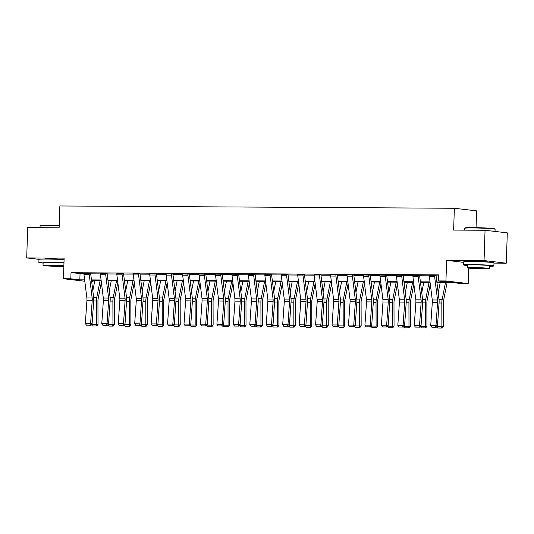 <?xml version="1.0" encoding="UTF-8"?>
<svg xmlns="http://www.w3.org/2000/svg" width="534" height="534" viewBox="0 0 534 534"><rect width="100%" height="100%" fill="white"/><g stroke="black" fill="none" stroke-linecap="round" stroke-linejoin="round"><path stroke-width="0.8" d="M63.593 259.664A9.472 0.454 -178.1 0 0 63.633 259.624A9.472 0.454 -178.1 0 0 49.475 258.763A9.472 0.454 -178.1 0 0 44.696 258.997A9.472 0.454 -178.1 0 0 44.729 259.037M488.263 262.134A9.472 0.454 -178.1 0 0 488.296 262.101A9.472 0.454 -178.1 0 0 474.139 261.233A9.472 0.454 -178.1 0 0 469.366 261.466A9.472 0.454 -178.1 0 0 469.399 261.506M93.103 280.383L93.07 281.385L91.648 281.378M476.048 227.631L476.608 210.87L454.361 208.267L59.848 205.97L59.12 227.791L27.708 227.611L26.7 257.915L39.029 259.357M454.361 208.267L453.64 230.087L485.052 230.267L507.3 232.871L506.292 263.182L484.051 260.579L446.624 260.358L445.937 280.971L468.184 283.574L460.802 283.527L451.784 282.473L436.905 282.386M493.977 263.108L506.292 263.182M468.698 268.101L468.184 283.574M485.052 230.267L484.051 260.579M436.845 281.919L447.579 281.979L438.561 280.924L438.761 274.863L71.022 272.72L83.918 273.802M90.707 273.842L100.365 273.895M107.154 273.935L116.812 273.995M123.601 274.035L133.26 274.089M140.048 274.129L149.707 274.182M156.495 274.222L166.154 274.282M172.943 274.322L182.601 274.376M189.39 274.416L199.048 274.469M205.837 274.509L215.496 274.569M222.284 274.609L231.943 274.663M238.731 274.703L248.39 274.756M255.179 274.796L264.837 274.856M271.626 274.897L281.284 274.95M288.073 274.99L297.732 275.043M304.52 275.083L314.179 275.143M320.961 275.184L330.626 275.237M337.408 275.277L347.067 275.33M353.855 275.37L363.514 275.431M370.302 275.471L379.961 275.524M386.749 275.564L396.408 275.617M403.197 275.657L412.855 275.718M419.644 275.758L429.303 275.811M436.091 275.851L438.728 275.864M434.576 275.324L434.576 275.35A4.252 2.109 90.3 0 0 434.636 276.665L437.54 299.995A6.074 3.01 -89.7 0 1 437.6 302.304L435.984 325.56L437.479 325.954L439.088 302.698A9.105 4.519 90.3 0 0 439.001 299.234L436.098 275.898A1.215 0.601 -89.7 0 1 436.078 275.524L429.303 275.35M419.637 275.404L412.855 275.257M403.19 275.31L396.408 275.164M386.743 275.21L379.968 275.063M370.296 275.117L363.521 274.97M353.848 275.023L347.073 274.877M337.401 274.923L330.626 274.776M319.452 274.656L319.452 274.676A4.252 2.109 90.3 0 0 319.506 275.991L322.409 299.32A6.074 3.01 -89.7 0 1 322.469 301.637L320.861 324.892L322.349 325.286L323.964 302.03A9.105 4.519 90.3 0 0 323.871 298.559L320.967 275.23A1.215 0.601 -89.7 0 1 320.954 274.856L314.179 274.683M303.005 274.556L303.005 274.583A4.252 2.109 90.3 0 0 303.058 275.898L305.962 299.227A6.074 3.01 -89.7 0 1 306.022 301.543L304.413 324.792L305.902 325.186L307.517 301.937A9.105 4.519 90.3 0 0 307.424 298.466L304.52 275.137A1.215 0.601 -89.7 0 1 304.507 274.756L297.732 274.589M288.06 274.636L281.284 274.489M271.612 274.543L264.837 274.396M255.165 274.449L248.39 274.296M238.718 274.349L231.943 274.202M222.271 274.256L215.496 274.109M204.322 273.982L204.322 274.009A4.252 2.109 90.3 0 0 204.382 275.324L207.279 298.653A6.074 3.01 -89.7 0 1 207.346 300.969L205.73 324.218L207.225 324.612L208.834 301.363A9.105 4.519 90.3 0 0 208.741 297.892L205.844 274.563A1.215 0.601 -89.7 0 1 205.824 274.182L199.048 274.009M187.875 273.889L187.875 273.915A4.252 2.109 90.3 0 0 187.935 275.224L190.838 298.559A6.074 3.01 -89.7 0 1 190.898 300.869L189.283 324.125L190.778 324.518L192.387 301.263A9.105 4.519 90.3 0 0 192.293 297.792L189.396 274.463A1.215 0.601 -89.7 0 1 189.376 274.089L182.601 273.915M172.929 273.969L166.154 273.822M156.482 273.875L149.707 273.722M140.042 273.775L133.26 273.628M123.594 273.682L116.812 273.535M107.147 273.588L100.365 273.435M90.7 273.488L83.918 273.341M84.806 281.238L63.446 278.741L64.127 258.136L26.7 257.915M63.446 278.741L70.822 278.788L79.84 279.843L84.632 279.869M71.022 272.72L70.822 278.788M438.561 280.924L445.937 280.971M84.692 280.337L84.052 280.33L84.699 280.41M91.628 281.218L93.07 281.385M430.077 282.346L420.458 282.292M413.63 282.252L404.011 282.192M397.183 282.152L387.564 282.099M380.735 282.059L371.117 282.005M364.288 281.965L354.669 281.905M347.841 281.865L338.222 281.812M331.394 281.772L321.775 281.718M314.947 281.678L305.328 281.618M298.499 281.578L288.881 281.525M282.052 281.485L272.433 281.431M265.605 281.391L255.986 281.331M249.158 281.291L239.539 281.238M232.711 281.198L223.092 281.144M216.263 281.104L206.651 281.044M199.816 281.004L190.204 280.951M183.376 280.911L173.757 280.857M166.928 280.817L157.31 280.757M150.481 280.717L140.863 280.664M134.034 280.624L124.415 280.57M117.587 280.53L107.968 280.47M101.14 280.43L91.521 280.377M91.461 279.909L101.08 279.963M107.908 280.003L117.527 280.056M124.355 280.096L133.974 280.156M140.802 280.196L150.421 280.25M157.25 280.29L166.868 280.343M173.697 280.383L183.316 280.443M190.144 280.483L199.763 280.537M206.591 280.577L216.21 280.637M223.038 280.67L232.657 280.73M239.486 280.771L249.104 280.824M255.933 280.864L265.552 280.924M272.38 280.964L281.999 281.017M288.827 281.058L298.439 281.111M305.274 281.151L314.886 281.211M321.715 281.251L331.334 281.305M338.162 281.345L347.781 281.398M354.609 281.438L364.228 281.498M371.057 281.538L380.675 281.592M387.504 281.632L397.122 281.685M403.951 281.725L413.57 281.785M420.398 281.825L430.017 281.879M80.04 273.782L79.84 279.843M446.624 260.358L463.625 262.348M434.576 275.35L429.309 275.317A4.252 2.109 90.3 0 0 429.363 276.632L432.266 299.961A6.074 3.01 -89.7 0 1 432.326 302.277L430.718 325.526L435.984 325.56L435.537 327.242L431.846 327.215L435.537 327.242M436.131 327.395L437.479 325.954M430.718 325.526L431.846 327.215M438.2 292.799L440.243 282.406M437.026 326.441L441.885 326.468L441.818 303.018A9.105 4.519 -89.7 0 1 442.139 299.601L445.516 282.439M441.551 328.03L441.885 326.468L443.387 326.428L442.152 328.01L437.86 328.01L436.799 326.681M447.132 282.446L443.54 300.695A6.074 3.01 90.3 0 0 443.327 302.978L443.387 326.428M464.774 228.272L465.147 227.925A14.812 0.708 1.9 0 1 472.603 227.591A14.812 0.708 1.9 0 1 494.724 228.906L495.078 229.28A15.179 0.728 -178.1 0 0 472.41 227.931A15.179 0.728 -178.1 0 0 464.774 228.272A15.179 0.728 -178.1 0 0 464.754 228.305L464.693 230.154M495.025 231.436L495.098 229.313A15.179 0.728 -178.1 0 0 495.078 229.28M489.618 266.286A15.179 0.728 -178.1 0 0 493.883 265.925A15.179 0.728 -178.1 0 0 471.195 264.544A15.179 0.728 -178.1 0 0 463.539 264.917A15.179 0.728 -178.1 0 0 467.771 265.558M493.883 265.925L493.983 262.895A15.179 0.728 -178.1 0 0 471.295 261.513A15.179 0.728 -178.1 0 0 463.639 261.887L463.539 264.917M467.697 267.848L467.784 265.058A10.927 0.521 1.9 0 1 473.298 264.791A10.927 0.521 1.9 0 1 489.631 265.785L489.538 268.569A10.927 0.521 -178.1 0 0 473.204 267.574A10.927 0.521 -178.1 0 0 467.697 267.848A10.927 0.521 -178.1 0 0 484.031 268.842A10.927 0.521 -178.1 0 0 489.538 268.569M475.133 267.801A7.042 0.334 -178.1 0 0 471.575 267.975A7.042 0.334 -178.1 0 0 482.102 268.615A7.042 0.334 -178.1 0 0 485.66 268.442A7.042 0.334 -178.1 0 0 475.133 267.801M59.187 225.769A15.179 0.728 -178.1 0 0 47.74 225.461A15.179 0.728 -178.1 0 0 40.103 225.802L40.484 225.448A14.812 0.708 1.9 0 1 47.933 225.114A14.812 0.708 1.9 0 1 59.201 225.421M63.973 262.728A15.179 0.728 -178.1 0 0 46.531 262.067A15.179 0.728 -178.1 0 0 38.875 262.448A15.179 0.728 -178.1 0 0 43.107 263.088M64.073 259.698A15.179 0.728 -178.1 0 0 46.632 259.037A15.179 0.728 -178.1 0 0 38.975 259.417L38.875 262.448M63.873 265.845A10.927 0.521 -178.1 0 0 48.541 265.104A10.927 0.521 -178.1 0 0 43.027 265.371L43.12 262.588A10.927 0.521 1.9 0 1 48.634 262.314A10.927 0.521 1.9 0 1 63.967 263.055M43.027 265.371A10.927 0.521 -178.1 0 0 59.361 266.373A10.927 0.521 -178.1 0 0 63.86 266.286M50.463 265.331A7.042 0.334 -178.1 0 0 46.912 265.505A7.042 0.334 -178.1 0 0 57.438 266.146A7.042 0.334 -178.1 0 0 60.989 265.972A7.042 0.334 -178.1 0 0 50.463 265.331M40.103 225.802A15.179 0.728 -178.1 0 0 40.09 225.835L40.023 227.678M418.189 276.565L412.916 276.539A4.252 2.109 90.3 0 1 412.862 275.224L418.129 275.25A4.252 2.109 90.3 0 0 418.189 276.565L421.092 299.894A6.074 3.01 -89.7 0 1 421.152 302.211L419.537 325.466L421.032 325.86L422.641 302.604A9.105 4.519 90.3 0 0 422.554 299.133L419.651 275.804A1.215 0.601 -89.7 0 1 419.637 275.431L419.637 275.344M412.916 276.539L415.819 299.868A6.074 3.01 -89.7 0 1 415.879 302.177L414.271 325.433L419.537 325.466L419.09 327.142L415.399 327.122L419.09 327.142M419.684 327.302L421.032 325.86M414.271 325.433L415.399 327.122M401.742 276.472L396.468 276.438A4.252 2.109 90.3 0 1 396.415 275.123L401.681 275.157A4.252 2.109 90.3 0 0 401.742 276.472L404.645 299.801A6.074 3.01 -89.7 0 1 404.705 302.117L403.09 325.366L404.585 325.76L406.194 302.511A9.105 4.519 90.3 0 0 406.107 299.04L403.203 275.711A1.215 0.601 -89.7 0 1 403.19 275.33L403.19 275.25M396.468 276.438L399.372 299.774A6.074 3.01 -89.7 0 1 399.432 302.084L397.823 325.339L403.09 325.366L402.643 327.048L398.951 327.028L402.643 327.048M403.237 327.202L404.585 325.76M397.823 325.339L398.951 327.028M421.753 292.705L423.796 282.312M420.578 326.347L425.438 326.374L425.371 302.925A9.105 4.519 -89.7 0 1 425.691 299.501L429.069 282.339M425.104 327.936L425.438 326.374L426.94 326.327L425.705 327.916L421.413 327.909L420.358 326.581M430.311 284.242L427.093 300.602A6.074 3.01 90.3 0 0 426.88 302.878L426.94 326.327M405.306 292.612L407.349 282.212M404.131 326.247L408.991 326.281L408.924 302.831A9.105 4.519 -89.7 0 1 409.244 299.407L412.622 282.246M408.657 327.836L408.991 326.281L410.492 326.234L409.258 327.823L404.966 327.816L403.911 326.488M413.863 284.141L410.646 300.502A6.074 3.01 90.3 0 0 410.432 302.785L410.492 326.234M385.241 275.037L385.234 275.063A4.252 2.109 90.3 0 0 385.294 276.378L388.198 299.707A6.074 3.01 -89.7 0 1 388.258 302.017L386.643 325.273L388.138 325.667L389.753 302.411A9.105 4.519 90.3 0 0 389.66 298.947L386.756 275.611A1.215 0.601 -89.7 0 1 386.743 275.237L386.743 275.157M379.968 275.003L379.968 275.03A4.252 2.109 90.3 0 0 380.021 276.345L382.925 299.674A6.074 3.01 -89.7 0 1 382.985 301.99L381.376 325.239L386.643 325.273L386.195 326.948L382.504 326.928L386.195 326.948M386.79 327.108L388.138 325.667M381.376 325.239L382.504 326.928M368.794 274.943L368.787 274.963A4.252 2.109 90.3 0 0 368.847 276.278L371.751 299.607A6.074 3.01 -89.7 0 1 371.811 301.924L370.202 325.179L371.691 325.573L373.306 302.317A9.105 4.519 90.3 0 0 373.213 298.846L370.309 275.517A1.215 0.601 -89.7 0 1 370.296 275.143L370.296 275.057M363.521 274.91L363.521 274.937A4.252 2.109 90.3 0 0 363.574 276.252L366.478 299.581A6.074 3.01 -89.7 0 1 366.538 301.89L364.929 325.146L370.202 325.179L369.748 326.855L366.057 326.835L369.748 326.855M370.342 327.015L371.691 325.573M364.929 325.146L366.057 326.835M352.347 274.843L352.347 274.87A4.252 2.109 90.3 0 0 352.4 276.185L355.304 299.514A6.074 3.01 -89.7 0 1 355.364 301.83L353.755 325.079L355.244 325.473L356.859 302.224A9.105 4.519 90.3 0 0 356.765 298.753L353.862 275.424A1.215 0.601 -89.7 0 1 353.848 275.043L353.848 274.963M347.073 274.816L347.073 274.836A4.252 2.109 90.3 0 0 347.133 276.151L350.03 299.487A6.074 3.01 -89.7 0 1 350.09 301.797L348.482 325.052L353.755 325.079L353.301 326.761L349.61 326.741L353.301 326.761M353.895 326.915L355.244 325.473M348.482 325.052L349.61 326.741M388.859 292.512L390.901 282.119M387.684 326.154L392.543 326.181L392.477 302.731A9.105 4.519 -89.7 0 1 392.797 299.314L396.175 282.152M392.21 327.743L392.543 326.181L394.045 326.141L392.81 327.722L388.518 327.722L387.464 326.394M397.416 284.048L394.199 300.408A6.074 3.01 90.3 0 0 393.985 302.691L394.045 326.141M372.412 292.418L374.454 282.025M371.237 326.06L376.096 326.087L376.029 302.638A9.105 4.519 -89.7 0 1 376.35 299.214L379.727 282.052M375.762 327.649L376.096 326.087L377.605 326.04L376.363 327.629L372.071 327.622L371.017 326.294M380.969 283.954L377.752 300.315A6.074 3.01 90.3 0 0 377.538 302.591L377.605 326.04M355.964 292.325L358.007 281.925M354.79 325.96L359.649 325.987L359.582 302.538A9.105 4.519 -89.7 0 1 359.903 299.12L363.28 281.959M359.315 327.549L359.649 325.987L361.158 325.947L359.916 327.536L355.624 327.529L354.569 326.201M364.522 283.854L361.304 300.215A6.074 3.01 90.3 0 0 361.091 302.498L361.158 325.947M335.899 274.75L335.899 274.776A4.252 2.109 90.3 0 0 335.953 276.085L338.856 299.42A6.074 3.01 -89.7 0 1 338.916 301.73L337.308 324.986L338.796 325.38L340.412 302.124A9.105 4.519 90.3 0 0 340.318 298.66L337.415 275.324A1.215 0.601 -89.7 0 1 337.401 274.95L337.401 274.87M330.626 274.716L330.626 274.743A4.252 2.109 90.3 0 0 330.686 276.058L333.583 299.387A6.074 3.01 -89.7 0 1 333.643 301.703L332.035 324.952L337.308 324.986L336.854 326.661L333.163 326.641L336.854 326.661M337.448 326.821L338.796 325.38M332.035 324.952L333.163 326.641M339.517 292.225L341.566 281.832M338.342 325.867L343.202 325.894L343.142 302.444A9.105 4.519 -89.7 0 1 343.455 299.027L346.833 281.865M342.868 327.455L343.202 325.894L344.71 325.853L343.469 327.435L339.177 327.435L338.122 326.107M348.075 283.761L344.857 300.121A6.074 3.01 90.3 0 0 344.644 302.404L344.71 325.853M314.179 274.623L314.179 274.65A4.252 2.109 90.3 0 0 314.239 275.965L317.136 299.294A6.074 3.01 -89.7 0 1 317.203 301.603L315.587 324.859L320.861 324.892L320.407 326.568L316.715 326.548L320.407 326.568M321.001 326.728L322.349 325.286M315.587 324.859L316.715 326.548M323.07 292.131L325.119 281.738M321.895 325.773L326.755 325.8L326.695 302.351A9.105 4.519 -89.7 0 1 327.015 298.927L330.386 281.765M326.421 327.362L326.755 325.8L328.263 325.753L327.022 327.342L322.73 327.335L321.675 326.007M331.627 283.667L328.41 300.028A6.074 3.01 90.3 0 0 328.196 302.304L328.263 325.753M303.005 274.583L297.732 274.549A4.252 2.109 90.3 0 0 297.792 275.864L300.689 299.194A6.074 3.01 -89.7 0 1 300.755 301.51L299.14 324.765L304.413 324.792L303.959 326.474L300.268 326.454L303.959 326.474M304.554 326.628L305.902 325.186M299.14 324.765L300.268 326.454M306.623 292.038L308.672 281.638M305.448 325.673L310.307 325.7L310.247 302.251A9.105 4.519 -89.7 0 1 310.568 298.833L313.939 281.672M309.974 327.262L310.307 325.7L311.816 325.66L310.574 327.249L306.282 327.242L305.228 325.914M315.18 283.567L311.963 299.928A6.074 3.01 90.3 0 0 311.749 302.211L311.816 325.66M286.611 275.798L281.345 275.771A4.252 2.109 90.3 0 1 281.284 274.456L286.558 274.489A4.252 2.109 90.3 0 0 286.611 275.798L289.515 299.133A6.074 3.01 -89.7 0 1 289.575 301.443L287.966 324.699L289.455 325.093L291.07 301.837A9.105 4.519 90.3 0 0 290.977 298.366L288.073 275.037A1.215 0.601 -89.7 0 1 288.06 274.663L288.06 274.583M281.345 275.771L284.242 299.1A6.074 3.01 -89.7 0 1 284.308 301.416L282.693 324.665L287.966 324.699L287.512 326.374L283.821 326.354L287.512 326.374M288.113 326.534L289.455 325.093M282.693 324.665L283.821 326.354M290.176 291.938L292.225 281.545M289.001 325.58L293.86 325.606L293.8 302.157A9.105 4.519 -89.7 0 1 294.121 298.74L297.491 281.572M293.526 327.168L293.86 325.606L295.369 325.566L294.127 327.148L289.835 327.148L288.781 325.813M298.733 283.474L295.516 299.834A6.074 3.01 90.3 0 0 295.302 302.117L295.369 325.566M264.837 274.336L270.111 274.389A4.252 2.109 90.3 0 0 270.171 275.704L273.068 299.033A6.074 3.01 -89.7 0 1 273.128 301.35L271.519 324.605L273.007 324.999L274.623 301.743A9.105 4.519 90.3 0 0 274.529 298.272L271.626 274.943A1.215 0.601 -89.7 0 1 271.612 274.569L271.612 274.483M264.837 274.363A4.252 2.109 90.3 0 0 264.897 275.678L267.801 299.007A6.074 3.01 -89.7 0 1 267.861 301.316L266.246 324.572L271.519 324.605L271.065 326.281L267.374 326.261L271.065 326.281M271.666 326.441L273.007 324.999M266.246 324.572L267.374 326.261M273.728 291.844L275.778 281.451M272.554 325.486L277.413 325.513L277.353 302.064A9.105 4.519 -89.7 0 1 277.673 298.639L281.044 281.478M277.079 327.075L277.413 325.513L278.922 325.466L277.68 327.055L273.388 327.048L272.333 325.72M282.292 283.38L279.068 299.741A6.074 3.01 90.3 0 0 278.855 302.017L278.922 325.466M253.663 274.269L253.663 274.296A4.252 2.109 90.3 0 0 253.723 275.611L256.62 298.94A6.074 3.01 -89.7 0 1 256.68 301.256L255.072 324.505L256.56 324.899L258.176 301.65A9.105 4.519 90.3 0 0 258.082 298.179L255.185 274.85A1.215 0.601 -89.7 0 1 255.165 274.469L255.165 274.389M248.39 274.242L248.39 274.262A4.252 2.109 90.3 0 0 248.45 275.577L251.354 298.906A6.074 3.01 -89.7 0 1 251.414 301.223L249.799 324.478L255.072 324.505L254.618 326.187L250.927 326.167L254.618 326.187M255.219 326.341L256.56 324.899M249.799 324.478L250.927 326.167M257.281 291.751L259.33 281.351M256.106 325.386L260.966 325.413L260.906 301.964A9.105 4.519 -89.7 0 1 261.226 298.546L264.604 281.385M260.632 326.975L260.966 325.413L262.474 325.373L261.233 326.962L256.941 326.955L255.886 325.627M265.845 283.28L262.621 299.641A6.074 3.01 90.3 0 0 262.408 301.924L262.474 325.373M237.216 274.176L237.216 274.202A4.252 2.109 90.3 0 0 237.276 275.511L240.173 298.846A6.074 3.01 -89.7 0 1 240.233 301.156L238.625 324.412L240.113 324.805L241.728 301.55A9.105 4.519 90.3 0 0 241.635 298.079L238.738 274.75A1.215 0.601 -89.7 0 1 238.718 274.376L238.718 274.296M231.943 274.142L231.943 274.169A4.252 2.109 90.3 0 0 232.003 275.484L234.907 298.813A6.074 3.01 -89.7 0 1 234.967 301.129L233.351 324.378L238.625 324.412L238.171 326.087L234.479 326.067L238.171 326.087M238.771 326.247L240.113 324.805M233.351 324.378L234.479 326.067M240.834 291.651L242.883 281.258M239.659 325.293L244.519 325.319L244.459 301.87A9.105 4.519 -89.7 0 1 244.779 298.453L248.156 281.284M244.185 326.881L244.519 325.319L246.027 325.279L244.786 326.861L240.494 326.861L239.439 325.526M249.398 283.187L246.174 299.547A6.074 3.01 90.3 0 0 245.967 301.83L246.027 325.279M220.769 274.082L220.769 274.102A4.252 2.109 90.3 0 0 220.829 275.417L223.726 298.746A6.074 3.01 -89.7 0 1 223.793 301.063L222.177 324.318L223.673 324.712L225.281 301.456A9.105 4.519 90.3 0 0 225.188 297.985L222.291 274.656A1.215 0.601 -89.7 0 1 222.271 274.282L222.278 274.196M215.496 274.049L215.496 274.076A4.252 2.109 90.3 0 0 215.556 275.39L218.459 298.72A6.074 3.01 -89.7 0 1 218.519 301.029L216.904 324.285L222.177 324.318L221.723 325.994L218.039 325.974L221.723 325.994M222.324 326.154L223.673 324.712M216.904 324.285L218.039 325.974M224.393 291.557L226.436 281.164M223.212 325.199L228.071 325.226L228.011 301.777A9.105 4.519 -89.7 0 1 228.332 298.352L231.709 281.191M227.738 326.788L228.071 325.226L229.58 325.179L228.338 326.768L224.046 326.761L222.992 325.433M232.951 283.093L229.733 299.454A6.074 3.01 90.3 0 0 229.52 301.73L229.58 325.179M199.048 273.955L199.048 273.975A4.252 2.109 90.3 0 0 199.109 275.29L202.012 298.619A6.074 3.01 -89.7 0 1 202.072 300.936L200.457 324.191L205.73 324.218L205.276 325.9L201.592 325.88L205.276 325.9M205.877 326.054L207.225 324.612M200.457 324.191L201.592 325.88M207.946 291.457L209.989 281.064M206.765 325.099L211.624 325.126L211.564 301.677A9.105 4.519 -89.7 0 1 211.885 298.259L215.262 281.098M211.29 326.688L211.624 325.126L213.133 325.086L211.898 326.674L207.599 326.668L206.545 325.339M216.504 282.993L213.286 299.354A6.074 3.01 90.3 0 0 213.073 301.637L213.133 325.086M182.601 273.855L182.601 273.882A4.252 2.109 90.3 0 0 182.661 275.197L185.565 298.526A6.074 3.01 -89.7 0 1 185.625 300.842L184.01 324.091L189.283 324.125L188.829 325.8L185.144 325.78L188.829 325.8M189.43 325.96L190.778 324.518M184.01 324.091L185.144 325.78M191.499 291.364L193.542 280.971M190.324 325.006L195.177 325.032L195.117 301.583A9.105 4.519 -89.7 0 1 195.437 298.159L198.815 280.997M194.843 326.594L195.177 325.032L196.686 324.992L195.451 326.574L191.159 326.574L190.097 325.239M200.056 282.9L196.839 299.26A6.074 3.01 90.3 0 0 196.625 301.543L196.686 324.992M166.161 273.762L171.427 273.815A4.252 2.109 90.3 0 0 171.487 275.13L174.391 298.459A6.074 3.01 -89.7 0 1 174.451 300.776L172.836 324.031L174.331 324.425L175.94 301.169A9.105 4.519 90.3 0 0 175.853 297.698L172.949 274.369A1.215 0.601 -89.7 0 1 172.929 273.995L172.936 273.909M166.154 273.788A4.252 2.109 90.3 0 0 166.214 275.097L169.118 298.433A6.074 3.01 -89.7 0 1 169.178 300.742L167.563 323.998L172.836 324.031L172.382 325.707L168.697 325.687L172.382 325.707M172.983 325.867L174.331 324.425M167.563 323.998L168.697 325.687M175.052 291.27L177.094 280.871M173.877 324.906L178.73 324.939L178.67 301.49A9.105 4.519 -89.7 0 1 178.99 298.065L182.368 280.904M178.396 326.501L178.73 324.939L180.238 324.892L179.003 326.481L174.711 326.474L173.65 325.146M183.609 282.806L180.392 299.167A6.074 3.01 90.3 0 0 180.178 301.443L180.238 324.892M155.04 275.037L149.767 275.003A4.252 2.109 90.3 0 1 149.707 273.688L154.98 273.722A4.252 2.109 90.3 0 0 155.04 275.037L157.944 298.366A6.074 3.01 -89.7 0 1 158.004 300.682L156.389 323.931L157.884 324.325L159.492 301.076A9.105 4.519 90.3 0 0 159.406 297.605L156.502 274.269A1.215 0.601 -89.7 0 1 156.482 273.895L156.489 273.815M149.767 275.003L152.671 298.332A6.074 3.01 -89.7 0 1 152.731 300.649L151.115 323.904L156.389 323.931L155.941 325.613L152.25 325.586L155.941 325.613M156.535 325.767L157.884 324.325M151.115 323.904L152.25 325.586M158.605 291.17L160.647 280.777M157.43 324.812L162.289 324.839L162.223 301.39A9.105 4.519 -89.7 0 1 162.543 297.972L165.92 280.811M161.949 326.401L162.289 324.839L163.791 324.799L162.556 326.387L158.264 326.381L157.203 325.052M167.162 282.706L163.945 299.067A6.074 3.01 90.3 0 0 163.731 301.35L163.791 324.799M138.533 273.602L138.533 273.628A4.252 2.109 90.3 0 0 138.593 274.937L141.497 298.272A6.074 3.01 -89.7 0 1 141.557 300.582L139.941 323.838L141.437 324.231L143.045 300.976A9.105 4.519 90.3 0 0 142.958 297.505L140.055 274.176A1.215 0.601 -89.7 0 1 140.035 273.802L140.042 273.722M133.266 273.568L133.26 273.595A4.252 2.109 90.3 0 0 133.32 274.91L136.223 298.239A6.074 3.01 -89.7 0 1 136.283 300.555L134.675 323.804L139.941 323.838L139.494 325.513L135.803 325.493L139.494 325.513M140.088 325.673L141.437 324.231M134.675 323.804L135.803 325.493M142.157 291.077L144.2 280.684M140.983 324.719L145.842 324.745L145.775 301.296A9.105 4.519 -89.7 0 1 146.096 297.872L149.473 280.71M145.502 326.307L145.842 324.745L147.344 324.705L146.109 326.287L141.817 326.287L140.756 324.952M150.715 282.613L147.497 298.973A6.074 3.01 90.3 0 0 147.284 301.256L147.344 324.705M122.086 273.508L122.086 273.528A4.252 2.109 90.3 0 0 122.146 274.843L125.049 298.172A6.074 3.01 -89.7 0 1 125.11 300.488L123.494 323.738L124.989 324.138L126.598 300.882A9.105 4.519 90.3 0 0 126.511 297.411L123.608 274.082A1.215 0.601 -89.7 0 1 123.588 273.708L123.594 273.622M116.819 273.475L116.819 273.501A4.252 2.109 90.3 0 0 116.873 274.81L119.776 298.146A6.074 3.01 -89.7 0 1 119.836 300.455L118.228 323.711L123.494 323.738L123.047 325.42L119.356 325.4L123.047 325.42M123.641 325.58L124.989 324.138M118.228 323.711L119.356 325.4M125.71 290.983L127.753 280.584M124.535 324.619L129.395 324.652L129.328 301.203A9.105 4.519 -89.7 0 1 129.649 297.778L133.026 280.617M129.061 326.214L129.395 324.652L130.897 324.605L129.662 326.194L125.37 326.187L124.309 324.859M134.268 282.519L131.05 298.873A6.074 3.01 90.3 0 0 130.837 301.156L130.897 324.605M105.639 273.408L105.639 273.435A4.252 2.109 90.3 0 0 105.699 274.75L108.602 298.079A6.074 3.01 -89.7 0 1 108.662 300.388L107.047 323.644L108.542 324.038L110.151 300.789A9.105 4.519 90.3 0 0 110.064 297.318L107.16 273.982A1.215 0.601 -89.7 0 1 107.14 273.608L107.147 273.528M100.372 273.381L100.372 273.401A4.252 2.109 90.3 0 0 100.425 274.716L103.329 298.045A6.074 3.01 -89.7 0 1 103.389 300.362L101.78 323.617L107.047 323.644L106.6 325.326L102.908 325.299L106.6 325.326M107.194 325.48L108.542 324.038M101.78 323.617L102.908 325.299M109.263 290.883L111.306 280.49M108.088 324.525L112.948 324.552L112.881 301.103A9.105 4.519 -89.7 0 1 113.201 297.685L116.579 280.524M112.614 326.114L112.948 324.552L114.45 324.512L113.215 326.1L108.923 326.094L107.868 324.765M117.82 282.419L114.603 298.78A6.074 3.01 90.3 0 0 114.389 301.063L114.45 324.512M89.191 273.315L89.191 273.341A4.252 2.109 90.3 0 0 89.251 274.65L92.155 297.985A6.074 3.01 -89.7 0 1 92.215 300.295L90.6 323.551L92.095 323.944L93.704 300.689A9.105 4.519 90.3 0 0 93.617 297.218L90.713 273.889A1.215 0.601 -89.7 0 1 90.7 273.515L90.7 273.435M83.925 273.281L83.925 273.308A4.252 2.109 90.3 0 0 83.978 274.623L86.882 297.952A6.074 3.01 -89.7 0 1 86.942 300.268L85.333 323.517L90.6 323.551L90.153 325.226L86.461 325.206L90.153 325.226M90.747 325.386L92.095 323.944M85.333 323.517L86.461 325.206M92.816 290.79L94.858 280.397M91.641 324.432L96.5 324.458L96.434 301.009A9.105 4.519 -89.7 0 1 96.754 297.585L100.132 280.423M96.167 326.02L96.5 324.458L98.002 324.418L96.767 326L92.475 326L91.421 324.665M101.373 282.326L98.156 298.686A6.074 3.01 90.3 0 0 97.942 300.969L98.002 324.418M437.54 299.995L432.266 299.961M437.6 302.304L432.326 302.277M434.636 276.665L429.363 276.632M439.068 303.005L441.818 303.018M439.041 299.581L442.139 299.601M421.092 299.894L415.819 299.868M421.152 302.211L415.879 302.177M404.645 299.801L399.372 299.774M404.705 302.117L399.432 302.084M422.621 302.905L425.371 302.925M422.594 299.487L425.691 299.501M406.174 302.811L408.924 302.831M406.147 299.387L409.244 299.407M385.234 275.063L379.968 275.03M388.198 299.707L382.925 299.674M388.258 302.017L382.985 301.99M385.294 276.378L380.021 276.345M368.787 274.963L363.521 274.937M371.751 299.607L366.478 299.581M371.811 301.924L366.538 301.89M368.847 276.278L363.574 276.252M352.347 274.87L347.073 274.836M355.304 299.514L350.03 299.487M355.364 301.83L350.09 301.797M352.4 276.185L347.133 276.151M389.727 302.718L392.477 302.731M389.7 299.294L392.797 299.314M373.279 302.618L376.029 302.638M373.253 299.2L376.35 299.214M356.832 302.524L359.582 302.538M356.805 299.1L359.903 299.12M335.899 274.776L330.626 274.743M338.856 299.42L333.583 299.387M338.916 301.73L333.643 301.703M335.953 276.085L330.686 276.058M340.392 302.431L343.142 302.444M340.358 299.007L343.455 299.027M319.452 274.676L314.179 274.65M322.409 299.32L317.136 299.294M322.469 301.637L317.203 301.603M319.506 275.991L314.239 275.965M323.944 302.331L326.695 302.351M323.911 298.913L327.015 298.927M305.962 299.227L300.689 299.194M306.022 301.543L300.755 301.51M303.058 275.898L297.792 275.864M307.497 302.237L310.247 302.251M307.464 298.813L310.568 298.833M289.515 299.133L284.242 299.1M289.575 301.443L284.308 301.416M291.05 302.144L293.8 302.157M291.017 298.72L294.121 298.74M273.068 299.033L267.801 299.007M273.128 301.35L267.861 301.316M270.171 275.704L264.897 275.678M274.603 302.044L277.353 302.064M274.569 298.619L277.673 298.639M253.663 274.296L248.39 274.262M256.62 298.94L251.354 298.906M256.68 301.256L251.414 301.223M253.723 275.611L248.45 275.577M258.156 301.95L260.906 301.964M258.122 298.526L261.226 298.546M237.216 274.202L231.943 274.169M240.173 298.846L234.907 298.813M240.233 301.156L234.967 301.129M237.276 275.511L232.003 275.484M241.708 301.857L244.459 301.87M241.675 298.433L244.779 298.453M220.769 274.102L215.496 274.076M223.726 298.746L218.459 298.72M223.793 301.063L218.519 301.029M220.829 275.417L215.556 275.39M225.261 301.757L228.011 301.777M225.228 298.332L228.332 298.352M204.322 274.009L199.048 273.975M207.279 298.653L202.012 298.619M207.346 300.969L202.072 300.936M204.382 275.324L199.109 275.29M208.814 301.663L211.564 301.677M208.781 298.239L211.885 298.259M187.875 273.915L182.601 273.882M190.838 298.559L185.565 298.526M190.898 300.869L185.625 300.842M187.935 275.224L182.661 275.197M192.367 301.57L195.117 301.583M192.333 298.146L195.437 298.159M174.391 298.459L169.118 298.433M174.451 300.776L169.178 300.742M171.487 275.13L166.214 275.097M175.92 301.47L178.67 301.49M175.886 298.045L178.99 298.065M157.944 298.366L152.671 298.332M158.004 300.682L152.731 300.649M159.472 301.376L162.223 301.39M159.446 297.952L162.543 297.972M138.533 273.628L133.26 273.595M141.497 298.272L136.223 298.239M141.557 300.582L136.283 300.555M138.593 274.937L133.32 274.91M143.025 301.283L145.775 301.296M142.999 297.859L146.096 297.872M122.086 273.528L116.819 273.501M125.049 298.172L119.776 298.146M125.11 300.488L119.836 300.455M122.146 274.843L116.873 274.81M126.578 301.183L129.328 301.203M126.551 297.758L129.649 297.778M105.639 273.435L100.372 273.401M108.602 298.079L103.329 298.045M108.662 300.388L103.389 300.362M105.699 274.75L100.425 274.716M110.131 301.089L112.881 301.103M110.104 297.665L113.201 297.685M89.191 273.341L83.925 273.308M92.155 297.985L86.882 297.952M92.215 300.295L86.942 300.268M89.251 274.65L83.978 274.623M93.684 300.996L96.434 301.009M93.657 297.572L96.754 297.585"/></g></svg>
